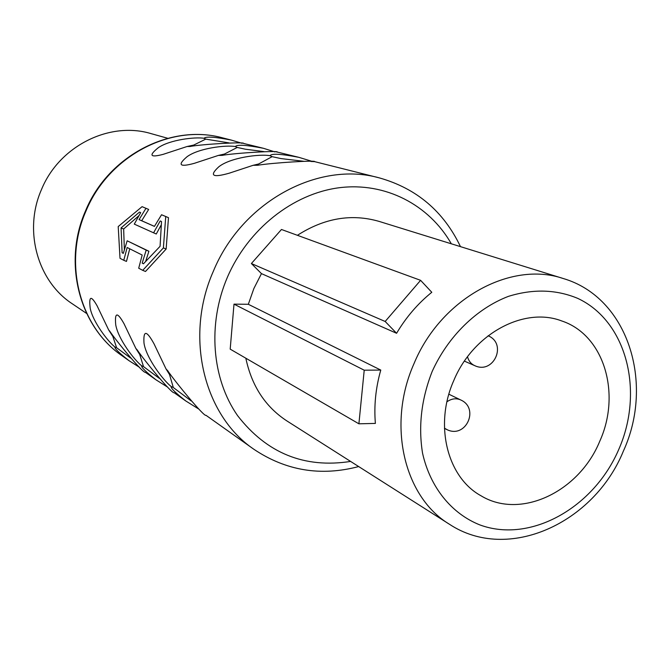 <?xml version="1.0" encoding="UTF-8"?>
<svg xmlns="http://www.w3.org/2000/svg" width="670" height="670" viewBox="0 0 670 670"><rect width="100%" height="100%" fill="white"/><g stroke="black" fill="none" stroke-linecap="round" stroke-linejoin="round"><path stroke-width="1" d="M453.783 380.543C473.104 333.677 524.183 306.416 561.77 320.964C604.089 334.95 621.433 393.642 599.725 441.329C579.115 491.839 520.498 519.97 480.876 495.7C447.125 477.207 434.009 424.73 453.783 380.543M167.751 138.288L151.11 133.632C109.604 121.027 59.22 145.951 41.456 189.61C23.274 230.681 37.637 281.333 72.326 303.812L86.656 313.485M154.443 226.368L141.705 220.74L148.665 209.442L142.073 206.661L118.213 226.56L120.014 258.31L123.783 260.303L127.158 247.498L142.182 255.052L138.698 268.209L142.727 270.345L163.396 247.892L165.733 216.502L161.537 214.752L154.427 226.401L139.059 219.618L145.993 208.286M142.727 270.345L145.499 271.476L166.143 249.047L168.48 217.683L165.733 216.502M242.197 143.355L231.334 140.097C214.919 136.881 205.816 136.286 204.023 138.288C195.146 136.789 169.828 139.728 158.346 147.676C148.497 155.566 150.122 157.793 163.22 154.334L187.081 146.512L189.953 146.479C202.315 144.159 245.63 141.739 243.587 143.439L263.444 148.296C246.342 144.955 236.979 144.377 235.354 146.554C225.715 144.862 198.555 148.196 187.03 156.738C177.207 165.138 179.652 167.333 194.367 163.312L218.378 155.423L221.946 155.381C235.513 152.995 279.231 150.432 277.33 152.082L298.921 157.35C281.073 153.874 271.442 153.33 270.027 155.7C259.499 153.765 230.204 157.601 218.763 166.83C209.065 175.791 212.549 177.918 229.215 173.195L253.109 165.314L257.565 165.264C272.481 162.802 316.424 160.08 314.741 161.671L379.396 177.902C318.317 160.666 241.887 201.737 213.328 271.3C184.317 336.742 203.755 415.333 253.804 449.227L206.05 415.341M275.052 151.948L263.444 148.296M312.463 161.487L298.921 157.35M153.564 232.867L160.197 220.958L161.529 221.527L160.071 246.317L143.472 263.787L142.182 263.126L146.194 250.128L127.174 240.798L123.305 253.361L122.108 252.741L121.077 227.917L139.469 212.089L140.7 212.616L134.293 224.123L156.269 234.014L161.11 225.12M124.36 249.533L123.657 228.998L138.824 215.757M187.081 146.512L193.689 145.08L205.74 139.126L229.04 142.894M205.74 139.126L204.023 138.288M277.397 152.065L276.71 152.065M218.378 155.423L224.475 154.033L237.247 147.45L245.312 149.201L264.039 151.613M237.247 147.45L235.354 146.554M314.841 161.638L310.939 161.478M253.109 165.314L258.587 163.999L272.129 156.671L280.872 158.564L303.719 161.286M272.129 156.671L270.027 155.7M166.143 249.047L163.396 247.892M123.783 260.303L126.471 261.409L129.745 248.796M114.863 346.959L116.605 347.73L112.845 336.415L108.699 330.009L97.058 305.738C90.994 295.102 88.716 295.989 90.232 308.384C93.004 322.178 108.088 341.608 114.863 346.959C114.545 348.459 119.26 353.031 129 360.669L139.494 367.311M108.699 330.009L109.696 331.097C115.625 340.176 143.145 373.676 145.457 372.353L145.524 372.394M141.613 365.753L143.522 366.616L139.72 354.514L135.859 348.442L124.017 323.71C117.309 311.726 114.545 312.103 115.734 324.841C118.188 339.079 134.243 359.991 141.613 365.753C141.119 367.21 145.918 371.9 156.01 379.831L167.726 387.193M135.859 348.442L137.157 349.849C143.874 359.958 172.24 394.412 174.175 392.729L174.233 392.771M171.219 386.557L173.312 387.52L169.518 374.547L166.001 368.885L154.033 343.844C146.571 330.226 143.221 329.95 143.983 343.007C146.001 357.671 163.137 380.317 171.219 386.557C170.49 387.947 175.373 392.762 185.85 401.003L199.007 409.203M166.001 368.885L167.684 370.719C175.314 382.009 204.526 417.402 206 415.308M145.775 261.057L148.899 251.25L127.174 240.798M130.591 358.031L116.605 347.73M159.292 378.332L143.522 366.616M191.243 400.962L173.312 387.52M141.705 220.74L139.059 219.618M123.339 253.243L122.108 252.741M123.657 228.998L121.077 227.917M148.899 251.25L146.194 250.128M143.548 263.687L142.182 263.126M161.52 221.527L160.197 220.958M140.7 212.625L139.469 212.089M245.831 358.207C251.685 385.937 265.379 406.849 286.902 420.936L449.403 524.233C508.078 563.034 594.223 523.077 623.393 451.069C654.565 383.148 628.041 297.447 563.16 278.494C510.699 260.546 440.776 298.745 414.01 363.617C386.741 424.738 404.069 497.014 449.403 524.233M297.405 235.312C324.355 218.043 351.641 213.42 379.253 221.443L563.16 278.494M251.384 263.536L281.467 229.483L420.601 280.328L431.79 292.288C417.871 303.527 406.137 317.195 396.581 333.283L261.459 273.62L251.384 263.536L385.166 321.474L396.581 333.283M248.327 304.289L233.997 304.138L364.22 370.2L380.769 370.066L248.327 304.289L253.871 288.527L261.459 273.62M380.769 370.066C375.686 388.005 373.894 405.786 375.384 423.415L358.902 423.809L230.195 349.137L233.997 304.138M358.902 423.809L364.22 370.2M385.166 321.474L420.601 280.328M121.923 355.653C79.362 326.633 62.503 262.891 85.484 210.975C108.021 155.767 170.615 123.406 222.725 137.894C171.135 123.489 108.548 155.783 85.919 211.192C62.863 263.31 79.755 326.96 121.923 355.653L129 360.669M451.337 243.805C429.068 204.794 385.418 181.855 339.154 187.742C292.958 193.697 248.026 229.115 227.331 277.397C207.332 324.23 211.854 378.776 237.574 415.618C266.769 453.288 304.448 468.565 350.603 461.429M618.829 449.285C644.347 391.247 626.76 321.206 577.699 298.359C556.117 289.406 533.019 288.745 508.396 296.375C476.462 308.594 448.029 336.415 432.142 371.532C421.405 399.002 418.206 426.204 422.544 453.146C430.173 487.442 451.639 513.722 479.904 524.928C530.598 543.63 593.989 507.6 618.829 449.285M467.509 356.783C468.673 360.996 471.044 363.936 474.611 365.602L474.737 365.653M444.444 428.189L447.627 429.939C466.328 438.289 479.502 408.139 460.734 399.965L460.081 399.672C455.709 398.039 451.329 398.734 446.957 401.774M444.453 428.365L447.133 429.713M231.334 140.097L222.725 137.894M189.953 146.47L190.514 146.445M163.22 154.334L163.857 154.142M221.946 155.381L222.582 155.339M194.367 163.312L195.305 163.028M257.565 165.256L258.268 165.214M229.215 173.195L230.564 172.768M185.85 401.012L174.175 392.729M156.01 379.84L145.457 372.353M97.334 306.274L97.058 305.738M124.352 324.364L124.017 323.71M168.078 371.172L167.684 370.719M154.469 344.715L154.033 343.844M253.804 449.227C285.897 470.75 320.863 476.538 358.685 466.563M460.483 246.644C443.615 211.352 416.581 188.438 379.396 177.902M464.419 361.122L474.796 365.678C493.723 374.622 507.492 343.76 488.12 335.762M448.875 394.211L460.734 399.965"/></g></svg>
